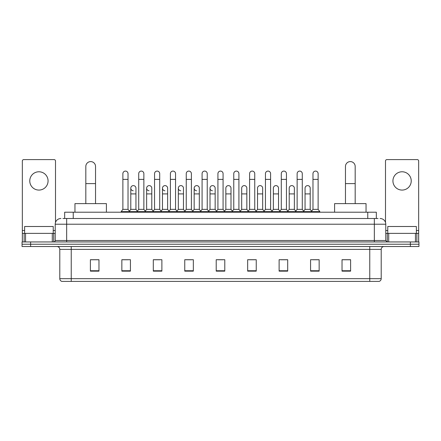 <?xml version="1.0" encoding="UTF-8"?>
<svg xmlns="http://www.w3.org/2000/svg" width="441" height="441" viewBox="0 0 441 441"><rect width="100%" height="100%" fill="white"/><g stroke="black" fill="none" stroke-linecap="round" stroke-linejoin="round"><path stroke-width="0.66" d="M64.662 218.499L64.662 212.209L376.338 212.209L376.338 218.499M63.074 218.499L378.058 218.499M62.942 218.499L66.657 218.499L66.657 224.215L55.219 224.215L55.219 240.516A1.428 1.428 0 0 1 53.791 241.944M60.941 218.499A5.716 5.716 0 0 0 55.219 224.215M380.059 218.499A5.716 5.716 0 0 1 385.781 224.215L385.781 240.516L387.209 241.944M30.627 241.944L22.05 241.944L22.05 244.231L30.627 244.231L22.05 244.231L22.05 246.519L30.627 246.519L30.627 244.231L410.373 244.231L30.627 244.231L30.627 241.944L410.373 241.944L410.373 244.231L418.95 244.231L410.373 244.231L410.373 246.519L30.627 246.519M410.373 246.519L418.95 246.519L418.95 241.944L410.373 241.944M381.206 278.662C381.123 280.035 380.44 280.95 379.144 281.408L369.767 281.408L369.767 278.662L381.206 278.662L381.206 249.38A2.861 2.861 0 0 1 384.061 246.519M369.767 281.408L61.856 281.408A2.861 2.861 0 0 1 59.794 278.662L59.794 249.38C59.629 247.644 58.675 246.69 56.939 246.519M350.606 271.143L350.606 259.705L342.029 259.705L342.029 271.143L350.606 271.143M319.152 271.143L319.152 259.705L310.574 259.705L310.574 271.143L319.152 271.143M287.697 271.143L287.697 259.705L279.12 259.705L279.12 271.143L287.697 271.143M256.243 271.143L256.243 259.705L247.666 259.705L247.666 271.143L256.243 271.143M98.971 271.143L98.971 259.705L90.394 259.705L90.394 271.143L98.971 271.143M130.426 271.143L130.426 259.705L121.848 259.705L121.848 271.143L130.426 271.143M161.88 271.143L161.88 259.705L153.303 259.705L153.303 271.143L161.88 271.143M193.334 271.143L193.334 259.705L184.757 259.705L184.757 271.143L193.334 271.143M224.789 271.143L224.789 259.705L216.211 259.705L216.211 271.143L224.789 271.143M281.005 259.76L286.727 259.76M312.691 259.76L318.408 259.76M185.959 259.76L191.675 259.76M154.273 259.76L159.995 259.76M122.592 259.76L128.309 259.76M249.325 259.76L255.041 259.76M217.639 259.76L223.361 259.76M98.971 259.76L90.394 259.76M350.606 259.76L342.029 259.76M53.218 233.366L53.218 226.503L24.624 226.503L24.624 233.366M38.924 171.775A9.151 9.151 0 0 0 29.773 180.926A9.151 9.151 0 0 0 38.924 190.077A9.151 9.151 0 0 0 48.069 180.926A9.151 9.151 0 0 0 38.924 171.775M52.292 241.944L52.292 233.366L25.55 233.366L25.55 241.944M55.505 222.429L55.505 161.02A1.428 1.428 0 0 0 54.078 159.592L23.764 159.592A1.428 1.428 0 0 0 22.337 161.02L22.337 233.366L25.55 233.366M52.292 233.366L55.219 233.366M22.337 241.944L22.337 233.366M85.819 203.626L85.819 166.455A4.862 4.862 0 0 1 90.681 161.593A4.862 4.862 0 0 1 95.537 166.455A4.862 4.862 0 0 0 90.681 161.593M95.537 203.626L95.537 166.455M106.408 212.209L106.408 203.626L74.953 203.626L74.953 212.209M345.463 203.626L345.463 166.455A4.862 4.862 0 0 1 350.319 161.593A4.862 4.862 0 0 1 355.181 166.455A4.862 4.862 0 0 0 350.319 161.593M355.181 203.626L355.181 166.455M366.047 212.209L366.047 203.626L334.592 203.626L334.592 212.209M122.874 179.382L128.022 179.382L128.022 209.348L122.874 209.348L122.874 173.66A2.574 2.574 0 0 1 125.613 171.091A2.574 2.574 0 0 1 128.022 173.66A2.574 2.574 0 0 0 125.613 171.091M122.874 209.348L121.159 211.636L121.159 212.209M128.022 209.348L129.737 211.636L121.159 211.636M138.717 209.348L138.717 179.382L143.865 179.382L143.865 209.348L138.717 209.348L137.002 211.636L129.737 211.636L129.737 212.209M138.717 179.382L138.717 173.66A2.574 2.574 0 0 1 141.451 171.091A2.574 2.574 0 0 1 143.865 173.66A2.574 2.574 0 0 0 141.451 171.091M143.865 209.348L145.58 211.636L137.002 211.636L137.002 212.209M154.559 209.348L154.559 179.382L159.708 179.382L159.708 209.348L154.559 209.348L152.845 211.636L145.58 211.636L145.58 212.209M154.559 179.382L154.559 173.66A2.574 2.574 0 0 1 157.294 171.091A2.574 2.574 0 0 1 159.708 173.66A2.574 2.574 0 0 0 157.294 171.091M159.708 209.348L161.423 211.636L152.845 211.636L152.845 212.209M170.402 209.348L170.402 179.382L175.551 179.382L175.551 209.348L170.402 209.348L168.688 211.636L161.423 211.636L161.423 212.209M170.402 179.382L170.402 173.66A2.574 2.574 0 0 1 173.137 171.091A2.574 2.574 0 0 1 175.551 173.66A2.574 2.574 0 0 0 173.137 171.091M175.551 209.348L177.265 211.636L168.688 211.636L168.688 212.209M186.245 209.348L186.245 179.382L191.388 179.382L191.388 209.348L186.245 209.348L184.525 211.636L177.265 211.636L177.265 212.209M186.245 179.382L186.245 173.66A2.574 2.574 0 0 1 188.98 171.091A2.574 2.574 0 0 1 191.388 173.66A2.574 2.574 0 0 0 188.98 171.091M191.388 209.348L193.108 211.636L184.525 211.636L184.525 212.209M202.083 209.348L202.083 179.382L207.231 179.382L207.231 209.348L202.083 209.348L200.368 211.636L193.108 211.636L193.108 212.209M202.083 179.382L202.083 173.66A2.574 2.574 0 0 1 204.822 171.091A2.574 2.574 0 0 1 207.231 173.66A2.574 2.574 0 0 0 204.822 171.091M207.231 209.348L208.946 211.636L200.368 211.636L200.368 212.209M217.926 209.348L217.926 179.382L223.074 179.382L223.074 209.348L217.926 209.348L216.211 211.636L208.946 211.636L208.946 212.209M217.926 179.382L217.926 173.66A2.574 2.574 0 0 1 220.66 171.091A2.574 2.574 0 0 1 223.074 173.66A2.574 2.574 0 0 0 220.66 171.091M223.074 209.348L224.789 211.636L216.211 211.636L216.211 212.209M233.769 209.348L233.769 179.382L238.917 179.382L238.917 209.348L233.769 209.348L232.054 211.636L224.789 211.636L224.789 212.209M233.769 179.382L233.769 173.66A2.574 2.574 0 0 1 236.503 171.091A2.574 2.574 0 0 1 238.917 173.66A2.574 2.574 0 0 0 236.503 171.091M238.917 209.348L240.632 211.636L232.054 211.636L232.054 212.209M249.612 209.348L249.612 179.382L254.755 179.382L254.755 209.348L249.612 209.348L247.892 211.636L240.632 211.636L240.632 212.209M249.612 179.382L249.612 173.66A2.574 2.574 0 0 1 252.346 171.091A2.574 2.574 0 0 1 254.755 173.66A2.574 2.574 0 0 0 252.346 171.091M254.755 209.348L256.475 211.636L247.892 211.636L247.892 212.209M265.449 209.348L265.449 179.382L270.598 179.382L270.598 209.348L265.449 209.348L263.735 211.636L256.475 211.636L256.475 212.209M265.449 179.382L265.449 173.66A2.574 2.574 0 0 1 268.189 171.091A2.574 2.574 0 0 1 270.598 173.66A2.574 2.574 0 0 0 268.189 171.091M270.598 209.348L272.312 211.636L263.735 211.636L263.735 212.209M281.292 209.348L281.292 179.382L286.441 179.382L286.441 209.348L281.292 209.348L279.577 211.636L272.312 211.636L272.312 212.209M281.292 179.382L281.292 173.66A2.574 2.574 0 0 1 284.026 171.091A2.574 2.574 0 0 1 286.441 173.66A2.574 2.574 0 0 0 284.026 171.091M286.441 209.348L288.155 211.636L279.577 211.636L279.577 212.209M297.135 209.348L297.135 179.382L302.283 179.382L302.283 209.348L297.135 209.348L295.42 211.636L288.155 211.636L288.155 212.209M297.135 179.382L297.135 173.66A2.574 2.574 0 0 1 299.869 171.091A2.574 2.574 0 0 1 302.283 173.66A2.574 2.574 0 0 0 299.869 171.091M302.283 209.348L303.998 211.636L295.42 211.636L295.42 212.209M312.978 209.348L312.978 179.382L318.126 179.382L318.126 209.348L312.978 209.348L311.263 211.636L303.998 211.636L303.998 212.209M312.978 179.382L312.978 173.66A2.574 2.574 0 0 1 315.712 171.091A2.574 2.574 0 0 1 318.126 173.66A2.574 2.574 0 0 0 315.712 171.091M318.126 209.348L319.841 211.636L311.263 211.636L311.263 212.209M319.841 211.636L319.841 212.209M133.21 190.755A2.574 2.574 0 0 1 130.795 188.186A2.574 2.574 0 0 1 133.535 185.617A2.574 2.574 0 0 1 135.944 188.186L135.944 193.908L130.795 193.908L130.795 188.186M135.944 193.908L135.944 209.348L130.795 209.348L130.795 193.908M130.795 209.348L129.411 211.195M135.944 209.348L137.333 211.195M149.052 190.755A2.574 2.574 0 0 1 146.638 188.186A2.574 2.574 0 0 1 149.372 185.617A2.574 2.574 0 0 1 151.787 188.186L151.787 193.908L146.638 193.908L146.638 188.186M151.787 193.908L151.787 209.348L146.638 209.348L146.638 193.908M146.638 209.348L145.254 211.195M151.787 209.348L153.17 211.195M164.89 190.755A2.574 2.574 0 0 1 162.481 188.186A2.574 2.574 0 0 1 165.215 185.617A2.574 2.574 0 0 1 167.63 188.186L167.63 193.908L162.481 193.908L162.481 188.186M167.63 193.908L167.63 209.348L162.481 209.348L162.481 193.908M162.481 209.348L161.092 211.195M167.63 209.348L169.013 211.195M180.733 190.755A2.574 2.574 0 0 1 178.324 188.186A2.574 2.574 0 0 1 181.058 185.617A2.574 2.574 0 0 1 183.467 188.186L183.467 193.908L178.324 193.908L178.324 188.186M183.467 193.908L183.467 209.348L178.324 209.348L178.324 193.908M178.324 209.348L176.935 211.195M183.467 209.348L184.856 211.195M196.576 190.755A2.574 2.574 0 0 1 194.161 188.186A2.574 2.574 0 0 1 196.901 185.617A2.574 2.574 0 0 1 199.31 188.186L199.31 193.908L194.161 193.908L194.161 188.186M199.31 193.908L199.31 209.348L194.161 209.348L194.161 193.908M194.161 209.348L192.778 211.195M199.31 209.348L200.699 211.195M212.419 190.755A2.574 2.574 0 0 1 210.004 188.186A2.574 2.574 0 0 1 212.738 185.617A2.574 2.574 0 0 1 215.153 188.186L215.153 193.908L210.004 193.908L210.004 188.186M215.153 193.908L215.153 209.348L210.004 209.348L210.004 193.908M210.004 209.348L208.621 211.195M215.153 209.348L216.542 211.195M225.847 188.186A2.574 2.574 0 0 1 228.581 185.617A2.574 2.574 0 0 1 230.996 188.186L230.996 193.908L225.847 193.908L225.847 188.186M230.996 193.908L230.996 209.348L225.847 209.348L225.847 193.908M225.847 209.348L224.458 211.195M230.996 209.348L232.379 211.195M241.69 188.186A2.574 2.574 0 0 1 244.424 185.617A2.574 2.574 0 0 1 246.839 188.186L246.839 193.908L241.69 193.908L241.69 188.186M246.839 193.908L246.839 209.348L241.69 209.348L241.69 193.908M241.69 209.348L240.301 211.195M246.839 209.348L248.222 211.195M257.533 188.186A2.574 2.574 0 0 1 260.267 185.617A2.574 2.574 0 0 1 262.676 188.186L262.676 193.908L257.533 193.908L257.533 188.186M262.676 193.908L262.676 209.348L257.533 209.348L257.533 193.908M257.533 209.348L256.144 211.195M262.676 209.348L264.065 211.195M273.37 188.186A2.574 2.574 0 0 1 276.11 185.617A2.574 2.574 0 0 1 278.519 188.186L278.519 193.908L273.37 193.908L273.37 188.186M278.519 193.908L278.519 209.348L273.37 209.348L273.37 193.908M273.37 209.348L271.987 211.195M278.519 209.348L279.908 211.195M289.213 188.186A2.574 2.574 0 0 1 291.948 185.617A2.574 2.574 0 0 1 294.362 188.186L294.362 193.908L289.213 193.908L289.213 188.186M294.362 193.908L294.362 209.348L289.213 209.348L289.213 193.908M289.213 209.348L287.83 211.195M294.362 209.348L295.746 211.195M305.056 188.186A2.574 2.574 0 0 1 307.79 185.617A2.574 2.574 0 0 1 310.205 188.186L310.205 193.908L305.056 193.908L305.056 188.186M310.205 193.908L310.205 209.348L305.056 209.348L305.056 193.908M305.056 209.348L303.667 211.195M310.205 209.348L311.589 211.195M402.076 171.775A9.151 9.151 0 0 0 392.931 180.926A9.151 9.151 0 0 0 402.076 190.077A9.151 9.151 0 0 0 411.227 180.926A9.151 9.151 0 0 0 402.076 171.775M415.45 241.944L415.45 233.366L388.708 233.366L388.708 241.944M415.45 233.366L418.663 233.366L418.663 161.02A1.428 1.428 0 0 0 417.236 159.592L386.922 159.592A1.428 1.428 0 0 0 385.495 161.02L385.495 222.429M385.781 233.366L388.708 233.366M418.663 233.366L418.663 241.944M416.376 233.366L416.376 226.503L387.782 226.503L387.782 233.366M73.239 218.499L73.239 212.209M367.761 218.499L367.761 212.209M66.657 241.944L66.657 240.516L385.781 240.516M55.219 240.516L66.657 240.516L66.657 224.215L374.343 224.215L374.343 241.944M385.781 224.215L374.343 224.215L374.343 218.499M369.767 246.519L369.767 249.38L59.794 249.38M381.206 249.38L369.767 249.38L369.767 278.662L71.233 278.662L71.233 281.408M59.794 278.662L71.233 278.662L71.233 246.519M224.789 270.746L216.211 270.746M193.334 270.746L184.757 270.746M161.88 270.746L153.303 270.746M130.426 270.746L121.848 270.746M98.971 270.746L90.394 270.746M256.243 270.746L247.666 270.746M287.697 270.746L279.12 270.746M319.152 270.746L310.574 270.746M350.606 270.746L342.029 270.746M55.219 230.511L53.218 230.511M24.624 230.511L22.337 230.511M53.697 233.366L53.697 241.944M22.359 233.366L22.359 241.944M24.145 241.944L24.145 233.366M85.819 183.61L95.537 183.61M345.463 183.61L355.181 183.61M418.663 230.511L416.376 230.511M387.782 230.511L385.781 230.511M418.641 241.944L418.641 233.366M416.855 233.366L416.855 241.944M387.303 241.944L387.303 233.366M128.022 179.382L128.022 173.66M143.865 179.382L143.865 173.66M159.708 179.382L159.708 173.66M175.551 179.382L175.551 173.66M191.388 179.382L191.388 173.66M207.231 179.382L207.231 173.66M223.074 179.382L223.074 173.66M238.917 179.382L238.917 173.66M254.755 179.382L254.755 173.66M270.598 179.382L270.598 173.66M286.441 179.382L286.441 173.66M302.283 179.382L302.283 173.66M318.126 179.382L318.126 173.66"/></g></svg>
